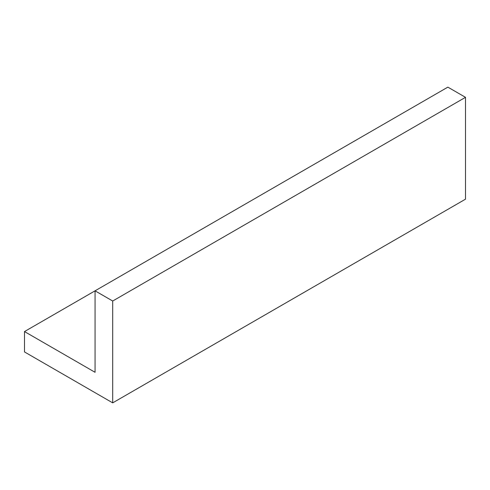 <?xml version="1.0" encoding="UTF-8"?>
<svg xmlns="http://www.w3.org/2000/svg" width="490" height="490" viewBox="0 0 490 490"><rect width="100%" height="100%" fill="white"/><g stroke="black" fill="none" stroke-linecap="round" stroke-linejoin="round"><path stroke-width="0.73" d="M447.86 87.14L465.5 97.326L465.5 199.173L112.7 402.86L24.5 351.936L24.5 331.565L447.86 87.14M24.5 331.565L95.06 372.302L95.06 290.827L112.7 301.013L465.5 97.326M112.7 301.013L112.7 402.86"/></g></svg>
